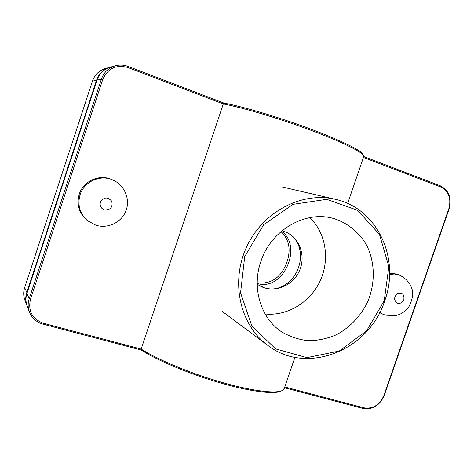 <?xml version="1.0" encoding="UTF-8"?>
<svg xmlns="http://www.w3.org/2000/svg" width="474" height="474" viewBox="0 0 474 474"><rect width="100%" height="100%" fill="white"/><g stroke="black" fill="none" stroke-linecap="round" stroke-linejoin="round"><path stroke-width="0.71" d="M257.198 284.145L259.639 285.727C273.249 293.637 292.31 286.486 299.224 271.235C306.405 256.102 299.556 236.935 284.732 231.65L281.947 230.808L284.732 231.65C298.638 236.757 303.686 252.891 298.478 267.567C293.329 282.332 278.996 292.268 264.842 287.979L258.377 284.957M257.198 282.972C271.561 284.246 281.485 277.237 286.977 261.95C291.113 249.496 289.116 239.388 280.993 231.614M87.619 220.771L86.742 220.054C78.951 213.033 76.45 204.418 79.247 194.21C83.234 181.027 99.499 173.834 111.817 179.575L112.853 180.025C100.458 174.248 84.099 181.489 80.076 194.761C77.268 205.035 79.78 213.703 87.619 220.771L95.902 225.221C107.977 229.031 121.729 222.294 126.007 210.675C130.451 199.11 124.49 185.014 112.853 180.025M379.798 312.384L382.625 314.096L379.65 312.674M389.592 273.095L396.614 274.061L399.161 275.003L394.463 274.013L389.569 274.405M29.424 312.028L27.214 306.222C25.655 302.009 25.572 297.719 26.959 293.347L97.004 80.136C99.404 73.47 103.936 69.127 110.59 67.101L115.324 65.803C108.475 67.889 103.818 72.362 101.341 79.229L29.169 298.786C27.741 303.289 27.824 307.703 29.424 312.028C31.983 318.238 36.581 322.296 43.211 324.204L141.329 350.055C156.651 360.145 188.474 373.583 218.846 382.482C249.241 391.394 273.771 394.575 280.649 391.251L282.03 390.612C275.127 393.941 250.479 390.748 219.8 381.777C189.15 372.825 156.894 359.28 141.163 349.065L43.703 323.351C32.327 319.126 27.907 311.134 30.454 299.355L102.704 79.62C107.746 68.363 116.201 64.346 128.069 67.575L223.29 103.936C242.22 107.456 278.12 118.127 309.214 129.657C340.35 141.193 361.781 151.674 363.594 155.644L363.73 156.58L347.655 203.476M363.594 155.644L362.894 154.246C361.07 150.264 339.74 139.812 308.864 128.383C278.042 116.965 242.581 106.472 224.066 103.119L128.223 66.473C123.963 64.879 119.661 64.66 115.324 65.803M284.495 387.768L363.001 408.446C372.683 409.868 379.763 405.537 384.242 395.464L449.139 208.85C451.923 198.013 448.961 190.323 440.251 185.784L363.742 156.527M224.066 103.119L223.29 103.936L141.163 349.065L141.329 350.055M294.923 357.337L284.246 388.49L282.03 390.612M363.428 157.457L440.459 186.869C448.677 191.152 451.479 198.41 448.848 208.649L383.857 395.547C379.627 405.063 372.937 409.145 363.801 407.8L284.773 386.95M110.341 67.172L110.092 67.237C103.451 69.257 98.936 73.589 96.542 80.23L26.722 292.772C25.341 297.127 25.424 301.405 26.977 305.606L27.095 305.914M26.977 305.606L24.903 300.155C23.392 296.066 23.309 291.907 24.648 287.671L92.477 81.084C94.8 74.631 99.19 70.419 105.655 68.452L110.092 67.237M384.224 300.777L366.651 330.739L339.26 351.027L306.909 357.663L275.655 348.911L251.783 325.893L240.555 292.837L244.738 256.505L263.645 224.723L293.133 204.318L326.752 199.341L357.509 210.284L379.473 234.381L388.834 266.589L384.224 300.777M384.71 300.86C400.411 258.644 377.428 208.276 335.29 199.311C302.033 191.306 262.869 211.635 246.67 246.847C230.24 281.953 240.004 324.986 267.591 345.214C306.714 375.876 369.246 350.31 384.71 300.86M260.824 261.612C270.98 229.783 306.02 209.881 334.277 218.71C347.916 223.177 359.203 232.461 366.521 245.022C375.278 262.418 375.467 284.015 367.231 302.791C360.329 316.525 349.551 327.73 336.421 334.757C327.338 338.626 318.001 340.61 308.396 340.717C298.887 339.686 290.005 336.753 281.746 331.913C260.878 318.362 251.493 288.091 260.824 261.612M257.192 283.47C283.796 291.783 303.129 245.532 281.39 231.271M309.866 217.613C325.994 233.084 330.082 259.58 320.14 280.94C310.251 302.323 287.374 316.306 265.144 313.984M100.399 202.155C99.581 205.823 100.891 208.4 104.327 209.881C110.501 210.142 112.978 207.262 111.751 201.237C107.622 196.669 103.842 196.977 100.399 202.155M403.866 299.562C402.527 302.56 400.441 303.781 397.615 303.224C393.71 300.475 393.657 297.234 397.455 293.489C402.266 292.215 404.399 294.236 403.866 299.562M97.004 80.136L101.341 79.229L102.704 79.62M30.454 299.355L29.169 298.786L26.959 293.347M43.703 323.351L43.211 324.204M440.459 186.869L440.251 185.784M383.857 395.547L384.242 395.464M363.801 407.8L363.001 408.446M128.069 67.575L128.223 66.473M27.095 292.932L24.648 287.671M96.939 80.349L92.477 81.084M382.625 314.096L385.321 315.145L395.387 315.684C400.026 314.321 403.001 313.841 408.967 306.601C412.807 298.91 413.672 292.659 411.562 287.842C409.477 282.184 405.347 277.906 399.161 275.003M335.29 199.311L281.929 186.916M267.591 345.214L222.502 311.602"/></g></svg>
